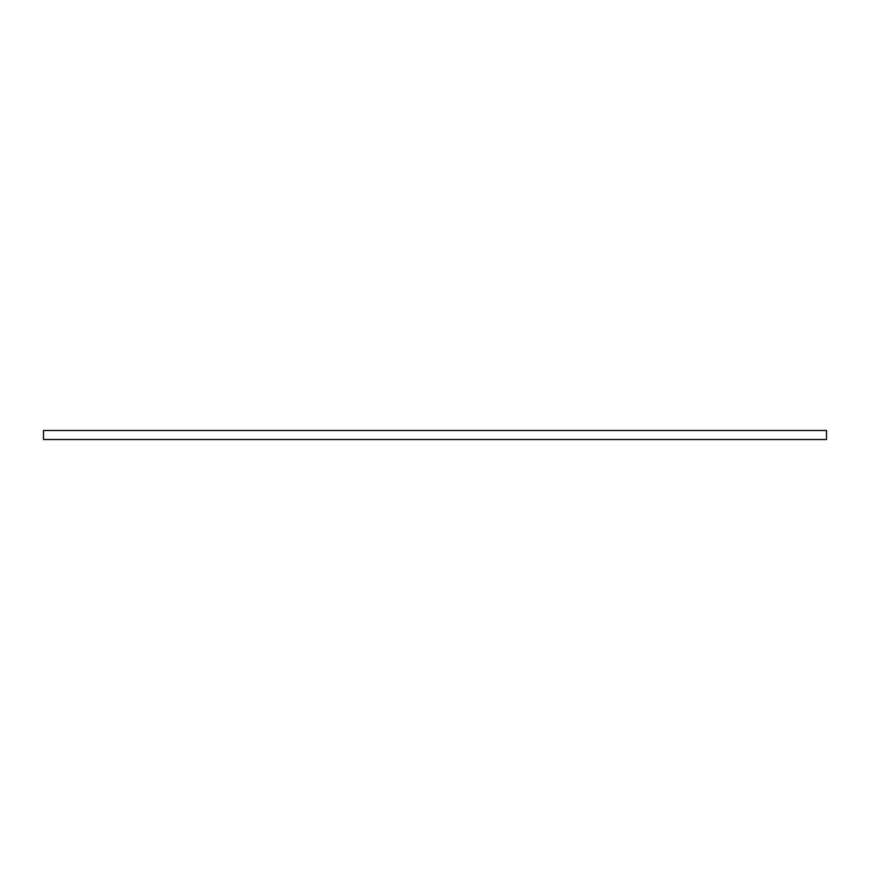 <?xml version="1.0" encoding="UTF-8"?>
<svg xmlns="http://www.w3.org/2000/svg" width="870" height="870" viewBox="0 0 870 870"><rect width="100%" height="100%" fill="white"/><g stroke="black" fill="none" stroke-linecap="round" stroke-linejoin="round"><path stroke-width="0.65" stroke-dasharray="4.35 3.26" d="M43.5 430.487L826.5 430.487L826.5 439.513L43.5 439.513L43.5 430.487"/><path stroke-width="1.3" d="M826.5 430.487L43.5 430.487L43.5 439.513L826.5 439.513L826.5 430.487"/></g></svg>
